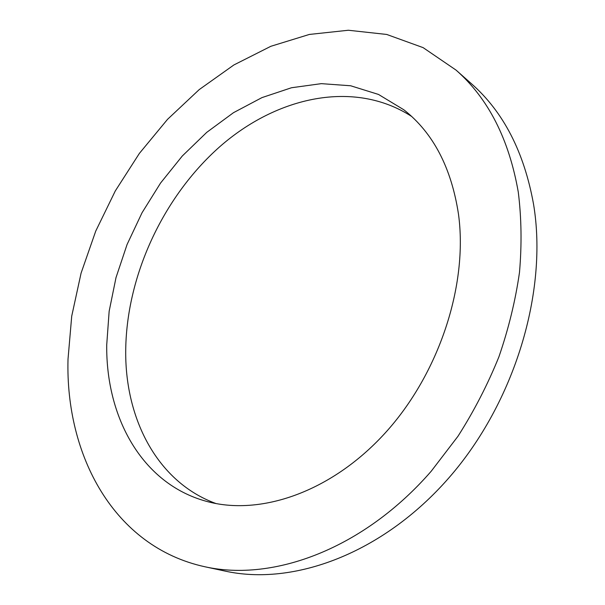 <?xml version="1.0" encoding="UTF-8"?>
<svg xmlns="http://www.w3.org/2000/svg" width="605" height="605" viewBox="0 0 605 605"><rect width="100%" height="100%" fill="white"/><g stroke="black" fill="none" stroke-linecap="round" stroke-linejoin="round"><path stroke-width="0.91" d="M205.012 566.787L225.045 571.082C293.327 586.2 382.489 553.794 448.774 477.995C514.991 402.302 548.115 291.247 533.542 204.195C524.127 152.014 503.405 111.834 471.371 83.664L456.034 70.089L423.114 47.629L386.724 34.455L348.359 30.25L309.359 34.44L270.881 46.282L233.893 64.954L199.211 89.6L167.517 119.359L139.377 153.405L115.305 190.923L95.734 231.102L81.085 273.12L71.723 316.135L68.01 359.241C65.363 455.157 113.627 546.928 205.012 566.787C273.611 581.995 363.794 548.765 431.214 471.234L457.977 436.258C474.04 411.06 487.683 384.583 498.906 356.844C508.593 328.719 515.46 300.549 519.498 272.333C521.888 244.45 521.48 217.679 518.266 192.019C508.979 139.029 488.227 98.388 456.034 70.089M215.977 503.541C157.739 482.238 125.492 419.84 125.704 352.193C125.878 277.045 162.616 197.298 219.728 146.75C276.727 96.641 354.023 79.27 411.619 116.432M106.722 344.865L109.15 311.273L116.016 277.559L127.08 244.48L142.039 212.748L160.567 183.035L182.279 156.022L206.751 132.351L233.5 112.674L261.965 97.609L291.481 87.748L321.323 83.649L350.643 85.766L378.496 94.441L403.875 109.807C433.18 132.881 451.383 167.683 458.492 214.223C468.164 285.046 439.124 373.829 385.075 433.112C330.973 492.47 259.666 516.36 206.055 501.235C141.759 483.546 105.875 417.208 106.722 344.865"/></g></svg>
